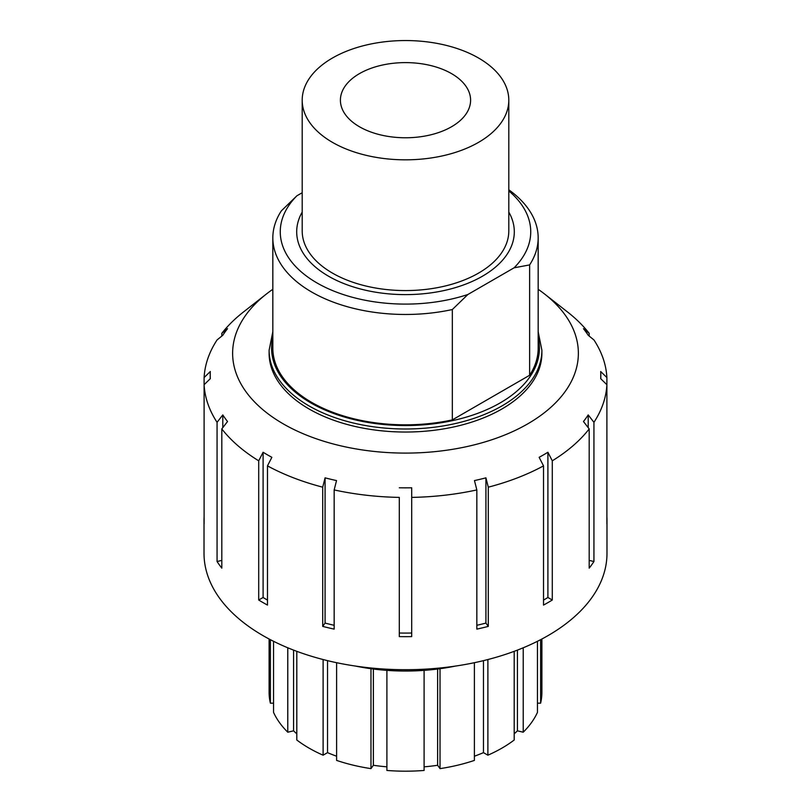 <?xml version="1.0" encoding="UTF-8"?>
<svg xmlns="http://www.w3.org/2000/svg" width="811" height="811" viewBox="0 0 811 811"><rect width="100%" height="100%" fill="white"/><g stroke="black" fill="none" stroke-linecap="round" stroke-linejoin="round"><path stroke-width="1.22" d="M474.394 662.699L474.394 760.404A136.39 78.748 180 0 1 440.028 768.625L440.028 668.71M440.028 768.625L437.626 765.28L437.626 669.024M424.102 670.373L424.102 770.45A136.39 78.748 180 0 1 386.898 770.45L386.898 670.373M373.374 669.024L373.374 765.28L370.972 768.625A136.39 78.748 180 0 1 336.606 760.404L336.606 662.699M370.972 768.625L370.972 668.71M327.532 660.651L327.532 752.638L323.113 755.193A136.39 78.748 180 0 1 296.806 740.007L296.806 651.334M323.113 755.193L323.113 659.536M293.572 650.108L293.572 730.833L287.783 732.211A136.39 78.748 180 0 1 273.55 712.372L273.55 641.298M287.783 732.211L287.783 647.786M273.55 703.178L270.387 703.178A136.39 78.748 180 0 1 269.11 692.442L269.11 639.007M270.387 703.178L270.387 639.676M541.89 639.007L541.89 692.442A136.39 78.748 180 0 1 540.613 703.178L540.613 639.676M540.613 703.178L537.45 703.178M537.45 641.298L537.45 712.372A136.39 78.748 180 0 1 523.217 732.211L523.217 647.786M523.217 732.211L517.428 730.833L517.428 650.108M514.194 733.813A130.196 75.17 0 0 0 517.428 730.833M293.572 730.833A130.196 75.17 0 0 0 296.806 733.813M327.532 752.638A130.196 75.17 0 0 0 336.606 756.217M373.374 765.28A130.196 75.17 0 0 0 386.898 766.831M424.102 766.831A130.196 75.17 0 0 0 437.626 765.28M474.394 756.217A130.196 75.17 0 0 0 483.468 752.638L483.468 660.651M514.194 651.334L514.194 740.007A136.39 78.748 180 0 1 487.887 755.193L487.887 659.536M487.887 755.193L483.468 752.638M455.579 666.054A149.518 86.321 180 0 1 355.421 666.054M332.459 142.361A103.301 59.639 180 0 1 302.199 100.189A103.301 59.639 180 0 1 405.5 40.55A103.301 59.639 180 0 1 508.801 100.189A103.301 59.639 180 0 1 445.026 155.286A103.301 59.639 180 0 1 332.459 142.361M508.801 100.189L508.801 230.942A103.301 59.639 180 0 1 445.026 286.04A103.301 59.639 180 0 1 332.459 273.104A103.301 59.639 180 0 1 302.199 230.942L302.199 100.189M508.801 190.92A125.229 72.301 180 0 1 514.093 267.812L467.876 294.494A125.229 72.301 180 0 1 316.949 282.927A125.229 72.301 180 0 1 296.907 195.786L281.376 210.83A132.669 76.599 0 0 0 272.831 237.876L272.831 348.223A132.669 76.599 0 0 0 452.335 419.895L529.624 375.27A132.669 76.599 0 0 0 538.169 348.223L538.169 237.876A132.669 76.599 0 0 0 508.801 189.804M359.466 126.759A65.093 37.58 180 0 1 340.407 100.189A65.093 37.58 180 0 1 405.5 62.609A65.093 37.58 180 0 1 470.593 100.189A65.093 37.58 180 0 1 430.408 134.91A65.093 37.58 180 0 1 359.466 126.759M296.907 195.786L302.199 192.734M272.831 237.876A132.669 76.599 0 0 0 452.335 309.538L467.876 294.494M452.335 309.538L452.335 419.895M514.093 267.812L529.624 264.913A132.669 76.599 0 0 0 538.169 237.876M529.624 375.27L529.624 264.913M221.809 336.078L221.809 333.331L227.536 328.668A195.289 112.749 0 0 0 222.792 335.278L217.064 339.941A201.483 116.328 180 0 0 204.108 377.551L210.313 371.519A195.289 112.749 0 0 0 210.211 375.098A195.289 112.749 0 0 0 210.313 378.676L204.108 384.708L204.108 377.551M217.064 422.318L222.792 414.918A195.289 112.749 0 0 0 227.536 421.527L221.809 428.928L221.809 568.136A201.483 116.328 180 0 1 217.064 561.526L217.064 422.318A201.483 116.328 180 0 1 204.108 384.708L204.108 523.916A201.483 116.328 180 0 1 204.017 520.338A201.483 116.328 180 0 1 204.108 516.749M217.064 561.526L221.809 560.391M222.792 414.918L222.792 427.661M263.099 452.254A195.289 112.749 0 0 0 271.867 457.313L267.478 465.879L267.478 605.077A201.483 116.328 180 0 1 258.709 600.018L258.709 460.81L263.099 452.254L263.099 597.484A195.289 112.749 0 0 0 267.478 600.099M258.709 600.018L263.099 597.484M325.079 477.841A195.289 112.749 0 0 0 336.535 480.578L334.162 489.925L334.162 629.123A201.483 116.328 180 0 1 322.707 626.386L322.707 487.178L325.079 477.841L325.079 623.081A195.289 112.749 0 0 0 334.162 625.291M322.707 626.386L325.079 623.081M399.296 487.786A195.289 112.749 0 0 0 411.704 487.786L411.704 636.605A201.483 116.328 180 0 1 399.296 636.605L399.296 497.396A201.483 116.328 180 0 1 334.162 489.925M399.296 633.026A195.289 112.749 0 0 0 411.704 633.026M411.704 487.786L411.704 497.396A201.483 116.328 180 0 0 476.838 489.925L474.465 480.578A195.289 112.749 0 0 0 485.921 477.841L485.921 623.081L488.293 626.386A201.483 116.328 180 0 1 476.838 629.123L476.838 489.925M476.838 625.291A195.289 112.749 0 0 0 485.921 623.081M485.921 477.841L488.293 487.178L488.293 626.386M543.522 465.879L539.133 457.313A195.289 112.749 0 0 0 543.593 454.819A195.289 112.749 0 0 0 547.901 452.254L547.901 597.484L552.291 600.018A201.483 116.328 180 0 1 547.972 602.593A201.483 116.328 180 0 1 543.522 605.077L543.522 465.879A201.483 116.328 180 0 1 488.293 487.178M543.522 600.099A195.289 112.749 0 0 0 547.901 597.484M547.901 452.254L552.291 460.81L552.291 600.018M589.192 560.391L593.936 561.526A201.483 116.328 180 0 1 589.192 568.136L589.192 428.928L583.464 421.527A195.289 112.749 0 0 0 588.208 414.918L588.208 427.661M588.208 414.918L593.936 422.318L593.936 561.526M606.892 516.749A201.483 116.328 180 0 1 606.983 520.338A201.483 116.328 180 0 1 606.892 523.916L606.892 384.708L600.687 378.676A195.289 112.749 0 0 0 600.789 375.098A195.289 112.749 0 0 0 600.687 371.519L606.892 377.551L606.892 384.708A201.483 116.328 180 0 1 593.936 422.318M606.892 377.551A201.483 116.328 180 0 0 593.936 339.941L588.208 335.278A195.289 112.749 0 0 0 583.464 328.668L589.192 333.331L589.192 336.078M258.709 460.81A201.483 116.328 180 0 1 221.809 428.928M322.707 487.178A201.483 116.328 180 0 1 267.478 465.879M538.169 289.294A172.875 99.814 180 0 1 544.657 294.069A172.875 99.814 180 0 1 527.738 423.859A172.875 99.814 180 0 1 292.771 428.958A172.875 99.814 180 0 1 266.343 294.069A172.875 99.814 180 0 1 272.831 289.294M589.192 428.928A201.483 116.328 180 0 1 552.291 460.81M544.657 294.069L567.69 312.113A201.483 116.328 180 0 1 589.192 333.331M221.809 333.331A201.483 116.328 180 0 1 243.31 312.113L266.343 294.069M541.89 350.251L541.89 353.292A136.39 78.748 180 0 1 501.948 408.967A136.39 78.748 180 0 1 353.302 426.039A136.39 78.748 180 0 1 269.11 353.292L269.11 350.251A136.39 78.748 0 0 0 405.5 428.999A136.39 78.748 0 0 0 541.89 350.251L538.169 331.669M606.983 520.338L606.983 553.376A201.483 116.328 180 0 1 547.972 635.642A201.483 116.328 180 0 1 328.394 660.853A201.483 116.328 180 0 1 204.017 553.376L204.017 520.338M538.169 337.731A133.916 77.309 180 0 1 405.5 425.542A133.916 77.309 180 0 1 272.831 337.731M302.199 212.076A108.806 62.812 0 0 0 405.5 294.616A108.806 62.812 0 0 0 508.801 212.076M272.831 331.669L269.11 350.251M210.211 375.098L210.211 378.767M600.789 375.098L600.789 378.767"/></g></svg>
